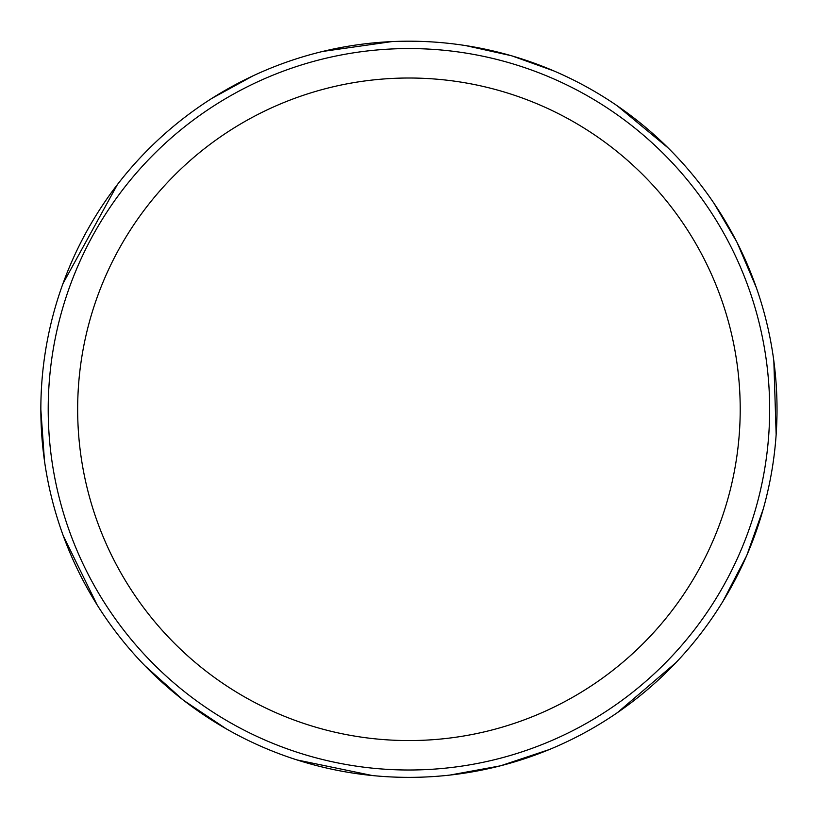 <?xml version="1.0" encoding="UTF-8"?>
<svg xmlns="http://www.w3.org/2000/svg" width="817" height="817" viewBox="0 0 817 817"><rect width="100%" height="100%" fill="white"/><g stroke="black" fill="none" stroke-linecap="round" stroke-linejoin="round"><path stroke-width="1.23" d="M408.929 41.197A368.079 368.079 0 0 1 727.702 593.326A368.079 368.079 0 0 1 90.166 593.326A368.079 368.079 0 0 1 408.929 41.197M408.929 48.56A360.726 360.726 0 0 1 721.329 589.649A360.726 360.726 0 0 1 96.539 589.649A360.726 360.726 0 0 1 408.929 48.56A360.726 360.726 0 0 1 721.329 589.649A360.726 360.726 0 0 1 96.539 589.649A360.726 360.726 0 0 1 408.929 48.56M408.929 78.013A331.273 331.273 0 0 1 695.829 574.923A331.273 331.273 0 0 1 122.039 574.923A331.273 331.273 0 0 1 408.929 78.013M40.85 409.715L44.455 460.686M63.256 535.738L97.141 604.927M144.936 665.784L182.998 699.863M183.672 700.394L226.156 728.784M296.98 759.933L372.419 775.558M449.799 775.098L500.055 765.907M500.882 765.703L549.361 749.526M617.376 712.659L675.965 662.628M723.025 601.21L746.575 555.856M746.942 554.998L763.262 508.971M776.15 434.542L773.842 361.022M756.307 287.553L737.128 242.639M736.556 241.505L714.15 203.545M667.979 147.795L617.254 105.822M553.834 70.926L512.351 56.026M511.033 55.648L465.629 45.589M391.874 41.596L322.735 51.44M253.025 75.848L212.226 98.173M117.393 184.581L63.001 283.53"/></g></svg>
